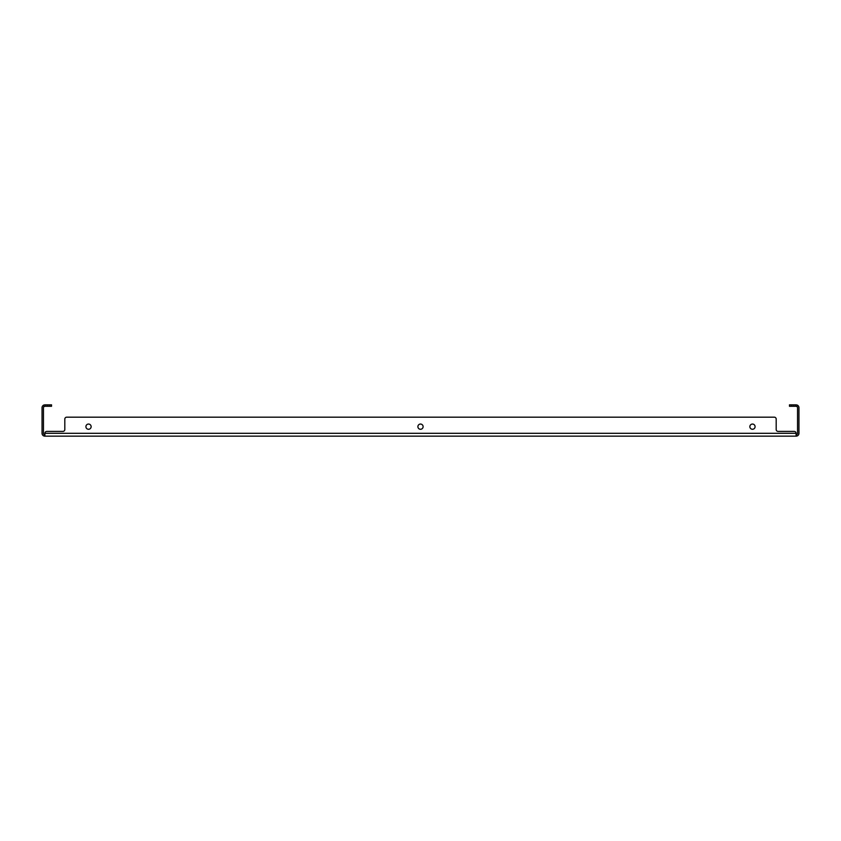 <?xml version="1.0" encoding="UTF-8"?>
<svg xmlns="http://www.w3.org/2000/svg" width="841" height="841" viewBox="0 0 841 841"><rect width="100%" height="100%" fill="white"/><g stroke="black" fill="none" stroke-linecap="round" stroke-linejoin="round"><path stroke-width="1.26" d="M752.474 424.053A2.607 2.607 0 0 0 749.867 426.66A2.607 2.607 0 0 0 752.474 429.278A2.607 2.607 0 0 0 755.081 426.66A2.607 2.607 0 0 0 752.474 424.053M88.526 424.053A2.607 2.607 0 0 0 85.919 426.66A2.607 2.607 0 0 0 88.526 429.278A2.607 2.607 0 0 0 91.133 426.66A2.607 2.607 0 0 0 88.526 424.053M420.5 424.053A2.607 2.607 0 0 0 417.893 426.66A2.607 2.607 0 0 0 420.5 429.278A2.607 2.607 0 0 0 423.107 426.66A2.607 2.607 0 0 0 420.5 424.053M796.101 436.153L44.899 436.153L44.899 433.304L796.101 433.304L796.101 436.153A2.849 2.849 0 0 0 798.95 433.304L798.95 407.696A2.849 2.849 0 0 0 797.058 405.015L796.101 404.847L797.058 405.015L797.058 406.634L796.101 406.277L797.058 406.634A1.419 1.419 0 0 1 797.531 407.696L797.531 433.304A1.419 1.419 0 0 1 796.101 434.723M44.899 433.304A1.892 1.892 0 0 1 46.791 431.412L62.917 431.412A1.892 1.892 0 0 0 64.81 429.509L64.81 419.081A1.892 1.892 0 0 1 66.712 417.178L774.288 417.178L66.712 417.178M796.101 433.304A1.892 1.892 0 0 0 794.209 431.412L778.083 431.412A1.892 1.892 0 0 1 776.19 429.509L776.19 419.081A1.892 1.892 0 0 0 774.288 417.178M776.19 429.509A1.892 1.892 0 0 0 778.083 431.412L794.209 431.412M62.917 431.412A1.892 1.892 0 0 0 64.81 429.509L64.81 419.081M44.899 436.153A2.849 2.849 0 0 1 42.05 433.304L42.05 407.696A2.849 2.849 0 0 1 43.942 405.015L44.899 404.847L43.942 405.015L43.942 406.634L44.899 406.277L43.942 406.634A1.419 1.419 0 0 0 43.469 407.696L43.469 433.304A1.419 1.419 0 0 0 44.899 434.723M44.899 404.847L51.532 404.847L51.532 406.277L49.64 406.277L49.64 404.847M47.737 404.847L47.737 406.277L49.64 406.277M47.737 406.277L44.899 406.277M791.36 404.847L791.36 406.277L789.468 406.277L789.468 404.847L796.101 404.847M796.101 406.277L793.263 406.277L793.263 404.847M791.36 406.277L793.263 406.277M795.155 406.277L795.155 404.847M45.845 404.847L45.845 406.277"/></g></svg>
